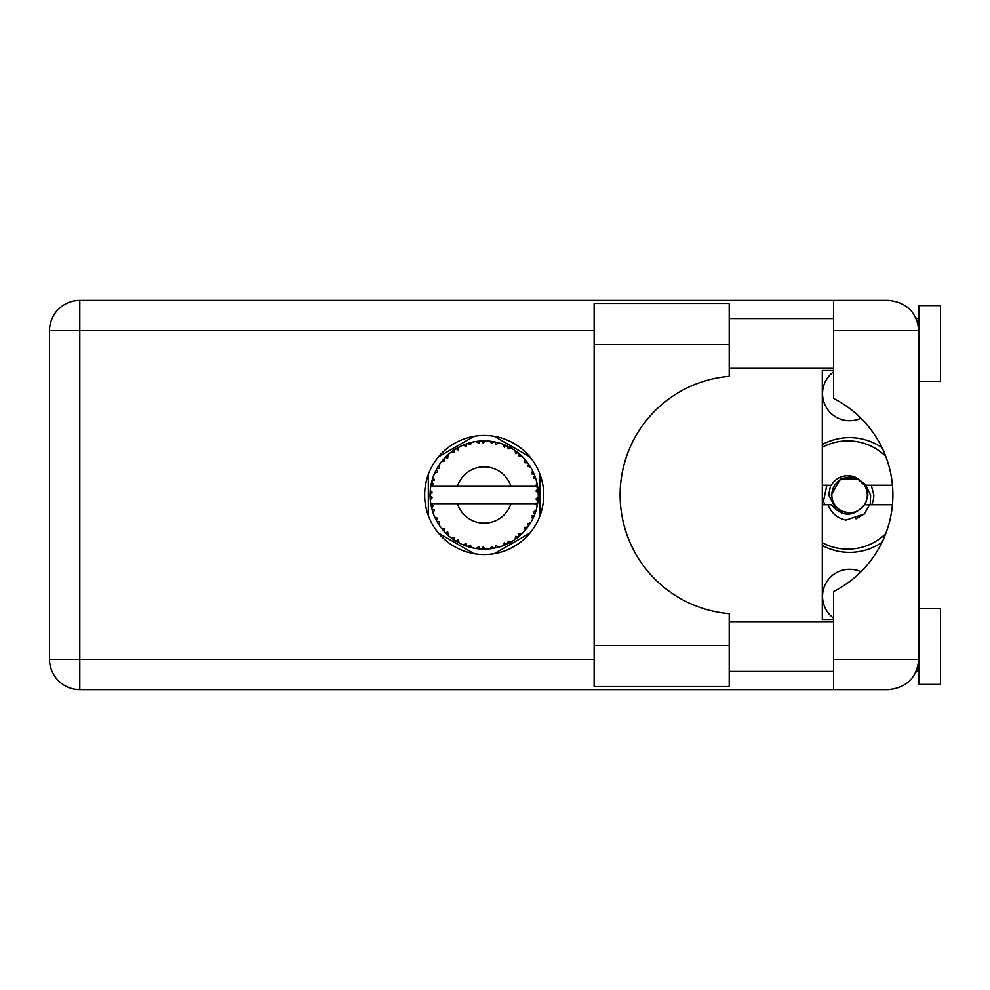 <?xml version="1.0" encoding="UTF-8"?>
<svg xmlns="http://www.w3.org/2000/svg" width="990" height="990" viewBox="0 0 990 990"><rect width="100%" height="100%" fill="white"/><g stroke="black" fill="none" stroke-linecap="round" stroke-linejoin="round"><path stroke-width="1.49" d="M822.306 545.465A57.37 57.37 0 0 0 881.966 542.347M833.568 618.119A27.064 27.064 0 0 1 860.954 571.75M860.954 418.25A27.064 27.064 0 0 1 833.568 371.881M474.099 436.33L438.409 456.935M529.947 456.935L494.257 436.33M540.02 515.604L540.02 474.396M494.257 553.67L529.947 533.066M438.409 533.066L474.099 553.67M428.324 474.396L428.324 515.604M881.966 447.653A57.37 57.37 0 0 0 822.306 444.535M729.222 645.443L729.222 686.577L594.149 686.577L594.149 303.423L729.222 303.423L729.222 376.361A119.06 119.06 0 0 0 620.124 495A119.06 119.06 0 0 0 729.222 613.639L729.222 645.443L594.149 645.443M918.856 608.652L940.5 608.652L940.5 684.412L918.856 684.412L918.856 659.303C916.926 677.581 906.828 687.679 888.55 689.609L833.568 689.609L833.568 659.303L918.856 659.303L918.856 305.588L940.5 305.588L940.5 381.348L918.856 381.348M918.856 318.57L916.319 318.57L915.28 316.416L918.262 324.72M916.95 669.859L915.28 673.584L916.319 671.43L918.856 671.43M484.172 435.476A59.524 59.524 0 0 0 424.648 495A59.524 59.524 0 0 0 484.172 554.524A59.524 59.524 0 0 0 543.708 495A59.524 59.524 0 0 0 484.172 435.476M729.222 671.43L833.568 671.43M729.222 621.633L833.568 621.633M729.222 368.367L833.568 368.367M729.222 318.57L833.568 318.57M833.568 330.697L833.568 300.391L888.55 300.391C906.828 302.321 916.926 312.419 918.856 330.697L833.568 330.697L833.568 398.45A108.232 108.232 0 0 1 833.568 591.55L833.568 659.303M833.568 689.609L79.806 689.609A30.306 30.306 0 0 1 49.5 659.303L49.5 330.697A30.306 30.306 0 0 1 79.806 300.391L833.568 300.391M833.568 619.468L822.306 619.468L822.306 370.532L833.568 370.532M918.856 659.303L918.274 665.181M498.75 547.124L498.997 547.049A54.116 54.116 0 0 0 502.784 545.824L506.707 544.203A54.116 54.116 0 0 0 507.734 543.72L511.471 541.728A54.116 54.116 0 0 0 514.837 539.6L518.24 537.063A54.116 54.116 0 0 0 519.107 536.332L522.237 533.474A54.116 54.116 0 0 0 524.96 530.578L527.62 527.262A54.116 54.116 0 0 0 528.289 526.346L530.615 522.794A54.116 54.116 0 0 0 532.521 519.317L534.278 515.443A54.116 54.116 0 0 0 534.699 514.392L536.06 510.37A54.116 54.116 0 0 0 537.05 506.521L537.793 502.338A54.116 54.116 0 0 0 537.941 501.225L538.263 496.992A54.116 54.116 0 0 0 538.263 493.008L538.251 492.723M431.293 483.479L431.034 484.741M431.256 483.652L430.836 485.855M435.848 470.646L435.266 471.846M435.786 470.757L434.783 472.874M443.421 459.397L442.728 460.202M453.556 450.376L452.678 450.995M452.715 450.97L451.489 451.873M470.584 442.617L467.985 443.359A54.116 54.116 0 0 0 466.921 443.706L465.968 444.04M465.572 444.188L464.248 444.683M463.889 444.832L463.097 445.154M482.229 440.921L481.338 440.958A54.116 54.116 0 0 0 480.212 441.033L478.418 441.193M478.789 441.156L477.242 441.33M477.168 441.342L476.4 441.441M495.743 442.134L494.876 441.948A54.116 54.116 0 0 0 493.763 441.738L493.305 441.651M492.352 441.503L491.077 441.33M510.122 447.505L507.734 446.28A54.116 54.116 0 0 0 506.707 445.797L506.608 445.748M505.964 445.463L504.912 445.017M517.597 452.43L516.693 451.737M516.322 451.465L515.642 450.97M528.808 464.384L528.289 463.654A54.116 54.116 0 0 0 527.62 462.738L527.348 462.355M526.754 461.6L525.777 460.387M526.148 460.833L525.17 459.669M533.721 473.232L533.202 472.082M532.991 471.648L532.669 470.968M537.595 486.3L537.36 485.001M537.285 484.593L537.05 483.479L535.454 486.338L510.951 486.338A28.141 28.141 0 0 0 457.405 486.338L510.951 486.338M538.263 496.992L535.986 498.948L537.954 501.113M538.077 499.802L538.176 498.514M538.115 499.393L538.251 497.314M536.06 510.37L533.214 512.164L534.736 514.293M535.194 513.055L535.615 511.842M535.33 512.659L535.974 510.654M530.615 522.794L527.41 523.821L528.561 525.962M528.945 525.405L529.811 524.094M529.638 524.354L530.405 523.141M511.471 541.728L508.179 541.085L507.821 543.683M508.761 543.213L509.479 542.842M509.875 542.631L511.125 541.926M500.903 546.468L502.512 545.923M485.335 549.104L485.583 549.104A54.116 54.116 0 0 0 489.555 548.856L493.763 548.262A54.116 54.116 0 0 0 494.876 548.052L494.975 548.027M496.275 547.755L497.054 547.569M479.321 548.906L480.212 548.967A54.116 54.116 0 0 0 481.338 549.042L481.449 549.054M482.637 549.091L485.174 549.104M463.048 544.748L466.921 546.294A54.116 54.116 0 0 0 467.985 546.641L468.097 546.678M469.433 547.074L470.856 547.458M458.345 542.557L459.075 542.941M446.119 533.474L447.047 534.365M446.824 534.154L447.505 534.798M437.741 522.807L438.162 523.487M438.261 523.636L439.028 524.836M432.296 510.382L432.803 512.016M430.093 496.992L430.18 498.552M430.18 498.626L430.242 499.406M537.112 506.236L535.454 503.663L510.951 503.663A28.141 28.141 0 0 1 457.405 503.663L430.761 503.663A54.116 54.116 0 0 0 430.774 503.749L430.811 504.021M431.43 507.078L431.615 507.907L433.373 505.878L430.774 503.749L431.615 507.907A54.116 54.116 0 0 0 431.9 509.009L433.162 513.055A54.116 54.116 0 0 0 434.622 516.755L434.746 517.028M435.117 517.857L436.479 520.579L437.679 518.178L434.932 517.461M435.761 519.193L436.479 520.579A54.116 54.116 0 0 0 437.023 521.569L439.251 525.183A54.116 54.116 0 0 0 441.589 528.4L442.097 529.031M442.394 529.403L443.099 530.232M439.263 525.084L439.696 521.841L437.048 521.606M437.778 522.869L438.199 523.537M466.067 545.997L466.921 546.294L466.142 543.72L462.949 544.785L464.929 545.577M470.126 545.02L467.985 546.641L472.094 547.755L470.126 545.02M472.032 547.668L472.094 547.755A54.116 54.116 0 0 0 475.992 548.497L476.289 548.534M475.992 548.497L480.212 548.967L478.826 546.678L475.992 548.497L477.131 548.658M485.583 549.104L483.009 546.938L481.486 549.054M492.228 548.522L493.763 548.262L491.844 546.381L489.852 548.819M498.997 547.049L495.965 545.601L494.913 548.039M505.284 544.834L506.707 544.203L504.38 542.866L503.056 545.725M517.139 537.917L518.24 537.063L515.654 536.332L515.072 539.426M522.237 533.474L518.884 533.659L519.218 536.246M526.68 528.499L527.62 527.262L524.947 527.212L525.158 530.355M533.672 516.879L534.278 515.443L531.667 516.062L532.657 519.057M433.162 513.055L434.412 509.937L431.937 509.145M443.297 530.467L444.337 531.63L444.906 529.007L441.689 528.511M444.337 531.63A54.116 54.116 0 0 0 445.116 532.459L445.141 532.484M445.116 532.459L448.173 535.404L447.765 532.063L445.438 532.793M448.161 535.305L448.173 535.404A54.116 54.116 0 0 0 451.23 537.941L451.353 538.028M454.596 537.706L451.23 537.941L454.707 540.392L454.596 537.706M451.329 537.929L454.707 540.392A54.116 54.116 0 0 0 455.66 540.998L456.056 541.245M458.135 539.946L455.66 540.998L459.348 543.089L458.135 539.946M459.311 542.99L459.348 543.089A54.116 54.116 0 0 0 462.949 544.785L463.654 545.082M464.991 545.601L465.894 545.936M437.469 467.664L437.023 468.431A54.116 54.116 0 0 0 436.479 469.421L434.622 473.245A54.116 54.116 0 0 0 433.162 476.945L431.9 480.992A54.116 54.116 0 0 0 431.615 482.093L430.774 486.251A54.116 54.116 0 0 0 430.761 486.338A54.116 54.116 0 0 0 430.266 490.199L430.056 494.431A54.116 54.116 0 0 0 430.056 495.569L430.068 495.705M430.106 492.871L430.056 494.431L432.284 492.426L430.242 490.483M430.786 503.848L430.947 504.739M431.046 505.284L431.256 506.311M431.17 505.915L431.405 507.004M430.266 490.285L430.204 491.003M430.192 491.164L430.266 490.199M432.333 479.494L431.9 480.992L434.412 480.063L433.063 477.217M430.341 499.727L432.284 497.574L430.056 495.569L430.266 499.802A54.116 54.116 0 0 0 430.761 503.663M431.9 509.009L432.172 509.974M434.709 516.805L436.479 520.579M430.848 486.189L433.373 484.122L431.591 482.229M431.9 480.992L432.902 477.7M432.667 478.418L432.42 479.197M432.37 479.333L432.618 478.566M445.748 456.897L445.116 457.541A54.116 54.116 0 0 0 444.337 458.37L441.589 461.6A54.116 54.116 0 0 0 439.251 464.817L437.531 467.565M437.815 467.082L437.023 468.431L439.696 468.159L439.09 465.065M430.056 495.569L430.106 497.364M430.118 497.401L430.192 498.824M430.774 503.749L431.157 505.853M430.848 503.811L431.615 507.907M433.162 476.945L432.766 478.083M434.709 473.195L437.679 471.822L436.417 469.557M439.251 464.817L438.805 465.498M438.62 465.783L437.914 466.933M462.949 445.215L466.142 446.28L466.921 443.706L462.949 445.215A54.116 54.116 0 0 0 459.348 446.911L455.66 449.002A54.116 54.116 0 0 0 454.707 449.608L451.23 452.059A54.116 54.116 0 0 0 448.173 454.596L445.871 456.774M446.205 456.44L445.116 457.541L447.765 457.937L447.95 454.794M430.341 490.273L430.056 494.431M441.689 461.588L444.906 460.993L444.25 458.469M445.116 457.541L447.579 455.14M456.217 448.668L458.135 450.054L459.088 447.047M537.558 503.885L537.793 502.338L535.912 503.663M538.028 489.654L537.941 488.775L535.986 491.052L538.263 493.008L538.214 492.005M538.028 489.629L537.941 488.775A54.116 54.116 0 0 0 537.793 487.662L537.78 487.513M535.565 486.338L537.793 487.662L537.644 486.659M442.753 460.177L442.146 460.907M448.173 454.596L447.282 455.412M451.23 452.059L454.596 452.294L454.583 449.695M456.996 448.21L456.279 448.618M457.974 447.641L457.157 448.111M475.992 441.503L478.826 443.322L480.212 441.033L475.992 441.503A54.116 54.116 0 0 0 472.094 442.245L471.809 442.32M430.761 486.338L457.405 486.338M537.05 483.479A54.116 54.116 0 0 0 536.06 479.63L535.986 479.346M535.392 477.526L534.699 475.608L533.214 477.836L535.837 478.888M535.986 479.568L534.699 475.608A54.116 54.116 0 0 0 534.278 474.557L534.266 474.519M534.278 474.557L532.521 470.683L531.667 473.938L534.105 474.123M532.496 470.782L532.521 470.683A54.116 54.116 0 0 0 530.615 467.206L530.454 466.958M528.66 464.186L527.41 466.179L530.615 467.206L529.984 466.179M524.947 462.788L527.62 462.738L524.96 459.422L524.947 462.788M524.96 459.422A54.116 54.116 0 0 0 522.237 456.526L522.027 456.328M518.884 456.341L522.237 456.526L519.107 453.668L518.884 456.341M519.787 454.249L519.107 453.668A54.116 54.116 0 0 0 518.24 452.937L518.129 452.851M515.048 450.549L515.654 453.668L517.869 452.653M514.837 450.4A54.116 54.116 0 0 0 511.471 448.272L511.224 448.124M511.471 448.272L507.734 446.28L508.179 448.916L511.471 448.272L510.432 447.678M502.994 444.262L504.38 447.134L506.571 445.735M502.784 444.176A54.116 54.116 0 0 0 498.997 442.951L498.713 442.877M497.5 442.542L494.876 441.948L495.965 444.399L498.997 442.951L497.834 442.629M491.844 443.619L493.763 441.738L489.555 441.144L491.844 443.619M489.555 441.144A54.116 54.116 0 0 0 485.583 440.897L485.298 440.897M484.036 440.884L481.338 440.958L483.009 443.062L485.583 440.897L484.617 440.884M468.802 443.112L467.985 443.359L470.126 444.98L472.094 442.245L470.968 442.518M439.263 464.916L437.023 468.431M458.221 447.517L457.219 448.074M465.498 444.213L464.879 444.436M470.856 442.542L468.876 443.087M467.985 443.359L471.351 442.431M485.583 440.897L482.452 440.909M459.311 447.01L455.66 449.002M481.338 440.958L484.828 440.884M498.997 442.951L495.953 442.183M472.094 442.245L469.483 442.914M478.38 441.193L476.97 441.367M484.308 440.884L482.971 440.897M494.876 441.948L498.255 442.753M491.943 441.441L490.298 441.231M497.76 442.617L496.646 442.344M522.237 456.526L519.923 454.373M502.833 444.262L506.274 445.599M505.024 445.055L503.613 444.498M510.357 447.641L509.355 447.096M520.282 454.682L519.107 453.668M521.124 455.45L520.418 454.806M530.615 467.206L528.908 464.533M511.385 448.284L507.734 446.28M521.322 455.635L520.48 454.868M529.167 464.929L528.71 464.248M529.353 465.201L529.935 466.117M518.24 452.937L514.862 450.5M533.697 473.171L533.4 472.502M535.231 477.069L534.749 475.745M530.516 467.169L528.289 463.654M533.325 472.341L532.917 471.488M535.417 477.588L535.714 478.467M537.57 486.177L537.459 485.521M538.176 491.461L538.102 490.409M538.115 499.43L537.954 501.076M537.075 506.435L537.211 505.779M537.793 487.662L537.001 483.565M538.176 492.946L537.941 488.775M537.05 506.521L537.298 505.346M532.571 519.23L532.88 518.587M532.954 518.438L532.521 519.317M533.202 517.918L533.598 517.052M537.001 506.435L537.793 502.338M533.09 518.154L533.561 517.126M525.022 530.504L525.628 529.786M532.496 519.218L534.278 515.443M524.96 530.578L525.74 529.65M521.557 534.13L520.913 534.736M518.24 537.063L514.837 539.6M516.099 538.696L516.867 538.127M457.405 503.663L510.951 503.663M524.96 530.479L527.62 527.262M508.625 543.275L507.858 543.659M502.871 545.787L503.749 545.453M509.07 543.052L509.763 542.681M502.784 545.824L503.737 545.465M496.337 547.73L497.104 547.557M493.763 548.262L490.582 548.732M491.102 548.67L489.555 548.856M502.833 545.738L506.707 544.203M498.911 547.012L495.854 547.841M497.228 547.519L498.131 547.284M483.071 549.104L483.813 549.116M476.091 548.51L476.796 548.609M477.539 548.707L478.479 548.819M485.508 549.042L482.34 549.091M477.7 548.732L478.405 548.807M469.718 547.148L470.361 547.322M465.449 545.775L466.228 546.059M466.29 546.084L466.921 546.294M463.84 545.156L462.949 544.785M476.079 548.448L480.212 548.967M464.137 545.267L465.201 545.688M453.408 539.525L454.088 539.983M885.741 533.635A54.116 54.116 0 0 1 822.306 542.706M822.306 504.739L831.229 504.739C842.304 517.275 853.392 517.275 864.468 504.739L892.436 504.739M869.554 504.739L864.369 513.934L845.992 520.059C837.243 518.154 831.278 513.055 828.098 504.739M822.306 485.261L831.229 485.261A19.268 19.268 0 0 1 856.499 477.786L864.468 485.261L866.596 485.261L856.499 477.786M864.369 513.934L855.991 518.772M826.873 485.261L823.482 501.126L824.695 504.739M892.436 485.261L866.596 485.261M822.306 447.294A54.116 54.116 0 0 1 885.741 456.365M867.327 495A17.746 17.746 0 0 1 849.581 512.746A17.746 17.746 0 0 1 831.835 495A17.746 17.746 0 0 1 849.581 477.254A17.746 17.746 0 0 1 867.327 495M852.514 513.699L836.352 509.838L828.766 495L830.61 485.261M865.173 485.261L867.97 495L865.173 504.739M870.222 504.739L870.631 495L865.693 485.261M871.287 485.261L873.824 495A24.243 24.243 0 0 1 871.782 504.739M831.192 495L840.386 479.073L858.28 478.801L840.386 479.073L831.192 495L840.386 479.073L858.28 478.801L840.386 479.073L831.192 495M594.149 330.697L79.806 330.697L79.806 659.303L594.149 659.303M79.806 689.609L79.806 659.303L49.5 659.303A30.306 30.306 0 0 0 79.806 689.609M49.5 330.697L79.806 330.697L79.806 300.391M729.222 344.557L594.149 344.557"/></g></svg>
